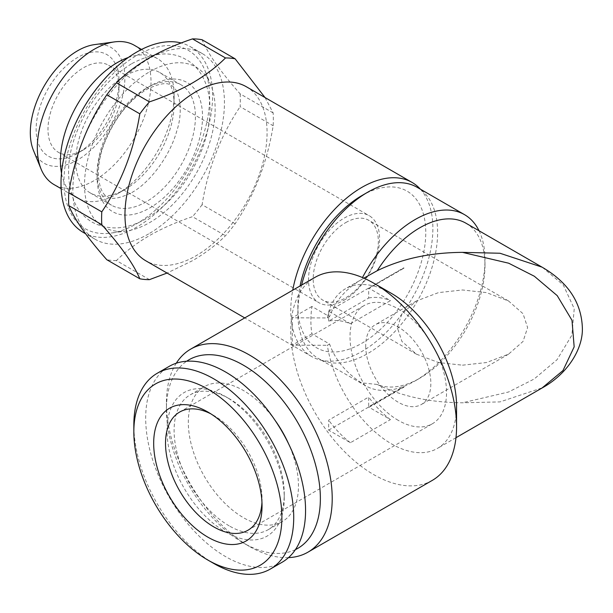 <?xml version="1.0" encoding="UTF-8"?>
<svg xmlns="http://www.w3.org/2000/svg" width="613" height="613" viewBox="0 0 613 613"><rect width="100%" height="100%" fill="white"/><g stroke="black" fill="none" stroke-linecap="round" stroke-linejoin="round"><path stroke-width="0.46" stroke-dasharray="3.06 2.3" d="M462.486 365.179L486.461 362.544L508.545 354.168L523.05 341.418L527.617 327.58L523.05 313.733L508.545 300.983L486.461 292.608L462.486 289.972L438.51 292.608L416.426 300.983L401.921 313.733L397.347 327.58L401.921 341.418L416.426 354.168L438.51 362.544L462.486 365.179M365.7 345.847A46.059 26.589 -120 0 0 385.807 392.197A46.059 26.589 -120 0 0 421.3 404.534A46.059 26.589 -120 0 0 430.839 383.454A46.059 26.589 -120 0 0 410.733 337.104A46.059 26.589 -120 0 0 375.24 324.76A46.059 26.589 -120 0 0 365.7 345.847M345.763 222.58A46.059 26.589 -60 0 1 368.796 220.305A46.059 26.589 -60 0 1 375.853 257.207A46.059 26.589 -60 0 1 345.763 297.795A46.059 26.589 -60 0 1 322.737 300.079A46.059 26.589 -60 0 1 315.672 263.169A46.059 26.589 -60 0 1 345.763 222.58M344.054 300.224A50.243 29.01 120 0 0 376.88 255.95A50.243 29.01 120 0 0 369.179 215.692A50.243 29.01 120 0 0 344.054 218.174A50.243 29.01 120 0 0 311.228 262.456A50.243 29.01 120 0 0 318.929 302.715A50.243 29.01 120 0 0 344.054 300.224M83.514 149.802L83.514 149.802A50.243 29.01 120 0 0 119.037 88.264A50.243 29.01 120 0 0 108.631 65.262A50.243 29.01 120 0 0 83.514 67.752A50.243 29.01 120 0 0 50.687 112.033A50.243 29.01 120 0 0 58.388 152.292A50.243 29.01 120 0 0 83.514 149.802L77.59 153.219A58.618 33.845 120 0 0 119.037 81.429A58.618 33.845 120 0 0 77.59 57.499A58.618 33.845 120 0 0 36.136 129.289A58.618 33.845 120 0 0 77.59 153.219L83.514 149.802M136.806 55.446A102.999 59.469 -60 0 1 204.842 70.257A102.999 59.469 -60 0 1 136.806 223.645A102.999 59.469 -60 0 1 110.815 233.116A102.999 59.469 -60 0 1 65.177 165.64A102.999 59.469 -60 0 1 136.806 55.446M149.833 71.652A92.364 53.331 -60 0 1 210.841 84.931A92.364 53.331 -60 0 1 149.833 222.488A92.364 53.331 -60 0 1 126.523 230.978A92.364 53.331 -60 0 1 85.605 170.468A92.364 53.331 -60 0 1 149.833 71.652M94.456 44.626A66.855 38.596 -60 0 1 124.079 88.425A66.855 38.596 -60 0 1 77.59 159.947A66.855 38.596 -60 0 1 33.424 150.331M134.362 45.308A80.395 46.412 -60 0 1 146.691 109.727A80.395 46.412 -60 0 1 94.172 180.574A80.395 46.412 -60 0 1 53.975 184.551M128.263 57.515A80.395 46.412 -60 0 1 157.457 58.641A80.395 46.412 -60 0 1 174.107 95.444A80.395 46.412 -60 0 1 117.267 193.907L124.96 189.463A69.507 40.129 -60 0 1 90.211 192.903A69.507 40.129 -60 0 1 79.552 137.205A69.507 40.129 -60 0 1 124.96 75.958A69.507 40.129 -60 0 1 159.717 72.518A69.507 40.129 -60 0 1 174.107 104.333A69.507 40.129 -60 0 1 124.96 189.463L117.259 193.907A80.395 46.412 -60 0 1 77.069 197.884A80.395 46.412 -60 0 1 61.492 173.165M146.277 201.769A69.507 40.129 -60 0 1 111.528 205.209A69.507 40.129 -60 0 1 97.13 173.395A69.507 40.129 -60 0 1 146.277 88.264L149.833 86.211A74.533 43.033 -60 0 1 202.535 116.639A74.533 43.033 -60 0 1 149.833 207.922A74.533 43.033 -60 0 1 97.13 177.494A74.533 43.033 -60 0 1 149.833 86.211L146.277 88.264A69.507 40.129 -60 0 1 181.034 84.824A69.507 40.129 -60 0 1 191.685 140.523A69.507 40.129 -60 0 1 146.277 201.769M420.365 189.156A100.494 58.02 -60 0 1 424.709 271.337A100.494 58.02 -60 0 1 361.816 351.51A100.494 58.02 -60 0 1 311.573 356.482A100.494 58.02 -60 0 1 292.723 290.21M246.265 86.709A100.494 58.02 -60 0 1 261.667 167.234A100.494 58.02 -60 0 1 196.014 255.782A100.494 58.02 -60 0 1 145.771 260.763M148.645 233.905A107.191 61.89 -60 0 1 95.053 239.216A107.191 61.89 -60 0 1 78.625 153.319A107.191 61.89 -60 0 1 148.645 58.863A107.191 61.89 -60 0 1 202.244 53.553A107.191 61.89 -60 0 1 218.672 139.45A107.191 61.89 -60 0 1 148.645 233.905M83.207 232.373A107.191 61.89 120 0 0 136.806 227.071A107.191 61.89 120 0 0 206.826 132.607A107.191 61.89 120 0 0 190.398 46.718A107.191 61.89 120 0 0 181.195 42.979M265.031 97.544L273.153 112.922A121.428 70.104 -60 0 1 273.153 125.742C267.299 162.154 254.625 194.827 235.124 223.768A121.428 70.104 -60 0 1 225.5 235.729C216.289 244.886 205.324 253.192 192.597 260.648L167.058 273.053M149.442 279.643L116.424 260.586C125.512 251.529 136.477 243.223 149.327 235.668C162.246 228.32 176.628 221.99 192.49 216.673L225.5 235.729M116.424 260.586A121.428 70.104 -60 0 1 106.808 259.728M210.91 413.875A68.25 39.401 60 0 1 213.784 415.438L207.861 412.02L213.784 415.438A68.25 39.401 60 0 1 262.042 499.028A68.25 39.401 60 0 1 261.958 502.3M213.784 563.47A113.053 65.269 60 0 1 133.841 425.008M282.149 562.228A113.053 65.269 60 0 1 225.622 556.635A113.053 65.269 60 0 1 151.771 457.007A113.053 65.269 60 0 1 169.104 366.421M229.178 525.862A77.882 44.964 60 0 1 178.299 457.237A77.882 44.964 60 0 1 190.237 394.826A77.882 44.964 60 0 1 229.178 398.688L225.622 396.634A82.908 47.868 60 0 1 225.63 396.634A82.908 47.868 60 0 1 284.248 498.17A82.908 47.868 60 0 1 225.622 532.015A82.908 47.868 60 0 1 167.004 430.479A82.908 47.868 60 0 1 225.622 396.634L229.178 398.688A77.882 44.964 60 0 1 284.248 494.07A77.882 44.964 60 0 1 268.119 529.724A77.882 44.964 60 0 1 229.178 525.862M275.13 420.434A77.882 44.964 -120 0 0 243.392 390.481A77.882 44.964 -120 0 0 204.451 386.627A77.882 44.964 -120 0 0 192.513 449.03A77.882 44.964 -120 0 0 243.392 517.656A77.882 44.964 -120 0 0 282.332 521.517A77.882 44.964 -120 0 0 288.394 443.398M465.911 223.186A92.119 53.185 -60 0 1 484.983 265.352A92.119 53.185 -60 0 1 419.851 378.175L415.116 380.911A98.816 57.055 -60 0 1 365.708 385.807A98.816 57.055 -60 0 1 361.409 382.849C345.724 372.543 335.112 359.601 329.572 344.031L311.902 333.832A98.816 57.055 120 0 1 311.902 306.477L329.572 316.683C335.119 301.267 345.74 288.907 361.409 279.605A98.816 57.055 -60 0 1 362.475 277.551M361.409 279.605L365.639 277.122M479.052 230.779A98.816 57.055 -60 0 1 484.983 259.889A98.816 57.055 -60 0 1 415.116 380.911L419.851 378.175A92.119 53.185 -60 0 1 377.217 384.443C401.837 396.45 430.257 402.565 462.486 402.787L499.986 401.906L542.497 387.745M361.816 195.616A90.44 52.22 -60 0 1 425.774 232.534A90.44 52.22 -60 0 1 361.816 343.303A90.44 52.22 -60 0 1 297.864 306.377A90.44 52.22 -60 0 1 300.056 285.98M417.147 187.302A98.816 57.055 -60 0 1 432.295 266.486A98.816 57.055 -60 0 1 367.739 353.563A98.816 57.055 -60 0 1 318.331 358.452A98.816 57.055 -60 0 1 297.864 313.22A98.816 57.055 -60 0 1 301.588 285.091M542.497 267.406L563.263 284.953L574.235 308.676L571.891 335.142L557.025 359.731L534.145 379.026L508.552 391.998L462.486 402.787M288.501 557.631A117.236 67.691 60 0 1 249.315 546.375A117.236 67.691 60 0 1 249.307 546.375A117.236 67.691 60 0 1 166.414 402.787A117.236 67.691 60 0 1 176.26 363.225M432.28 480.393A117.236 67.691 60 0 1 373.662 474.585A117.236 67.691 60 0 1 297.075 371.271A117.236 67.691 60 0 1 315.044 277.329M295.428 549.616A108.861 62.855 60 0 1 243.392 542.957L249.315 546.375L243.392 542.957A108.861 62.855 60 0 1 166.414 409.63A108.861 62.855 60 0 1 186.666 361.233M329.572 344.031L327.373 345.295A92.119 53.185 -120 0 0 391.423 443.812A92.119 53.185 -120 0 0 437.483 448.379A92.119 53.185 -120 0 0 456.562 406.204M377.217 384.443L361.409 382.849M398.274 420.372A68.25 39.401 60 0 1 353.686 360.229A68.25 39.401 60 0 1 364.145 305.542A68.25 39.401 60 0 1 398.274 308.921A68.25 39.401 60 0 1 442.854 369.064A68.25 39.401 60 0 1 432.395 423.759A68.25 39.401 60 0 1 398.274 420.372M391.423 293.389A92.119 53.185 -120 0 0 345.372 288.823A92.119 53.185 -120 0 0 327.373 317.948L292.278 317.81L292.278 345.165L327.373 345.295M329.572 316.683L327.373 317.948M311.902 333.832L292.278 345.165M311.902 306.477L292.278 317.81M273.153 112.922L240.143 93.858C220.772 72.012 208.091 53.982 202.106 39.753M240.143 93.858A121.428 70.104 -60 0 1 240.143 106.685L273.153 125.742M235.124 223.768L202.106 204.704C207.96 168.299 220.642 135.619 240.143 106.685M202.106 204.704A121.428 70.104 -60 0 1 192.49 216.673M403.27 268.364L368.666 288.34L368.666 298.041L328.66 321.135A73.69 42.55 60 0 1 350.429 323.741L390.435 300.638L369.072 288.309L404.09 268.088L403.683 267.85A83.743 48.35 120 0 0 403.27 268.364L404.09 268.088M328.66 321.135L328.66 311.166L350.429 323.741M328.66 311.166L403.683 267.85M368.666 298.041A73.69 42.55 60 0 1 390.435 300.638M368.666 288.34A83.743 48.35 60 0 1 369.072 288.309M404.09 387.064L369.072 407.277L390.435 419.614L350.429 442.709L328.66 430.142L328.66 420.166L368.666 397.071L368.666 406.771L403.27 386.795A83.743 48.35 120 0 0 403.683 386.826L403.27 386.795M350.429 442.709A73.69 42.55 60 0 1 328.66 420.166M328.66 430.142L403.683 386.826M390.435 419.614A73.69 42.55 60 0 1 368.666 397.071M369.072 407.277A83.743 48.35 60 0 1 368.666 406.771M131.841 63.599C153.648 52.205 171.778 50.902 186.229 59.683C199.93 66.986 210.742 85.176 209.983 111.758C209.546 123.642 207.025 135.856 202.413 148.392C190.314 179.571 171.763 202.895 146.745 218.374C127.374 229.607 109.244 230.909 92.356 222.281C85.069 217.99 79.406 211.945 75.368 204.152C66.058 182.804 66.327 159.28 76.165 133.573C88.264 102.394 106.823 79.069 131.841 63.599M131.841 192.551C150.101 182.513 169.97 155.947 176.812 130.876C183.77 110.371 179.119 88.502 171.318 85.506C167.326 82.081 159.135 83.383 146.745 89.414C128.401 100.685 114.194 118.838 104.141 143.871C92.969 173.433 100.532 194.765 107.26 196.466C111.259 199.892 119.451 198.581 131.841 192.551M508.545 354.168L421.3 404.534M508.545 300.983L368.796 220.305M108.631 65.262L369.179 215.692M119.037 88.264L119.037 81.429M210.841 84.931L204.842 70.257M77.069 197.884L61.154 188.704M111.528 205.209L90.211 192.903M97.13 173.395L97.13 177.494M311.573 356.482L244.756 317.909M95.053 239.216L85.559 233.737M262.042 499.028L262.042 505.863M190.237 394.826L204.451 386.627M484.983 265.352L484.983 259.889M297.864 306.377L297.864 313.22M365.708 385.807L318.331 358.452M455.98 437.697L437.483 448.379M179.655 412.059L364.145 305.542M247.905 530.268L432.395 423.759M363.869 278.149L345.372 288.823M166.414 409.63L166.414 402.787M268.119 529.724L282.332 521.517M284.248 494.07L284.248 498.17M202.244 53.553L190.398 46.718M181.034 84.824L159.717 72.518M174.107 104.333L174.107 95.444M157.457 58.641L141.549 49.461M126.523 230.978L110.815 233.116M58.388 152.292L318.929 302.715M416.426 354.168L322.737 300.079M416.426 300.983L375.24 324.76"/><path stroke-width="0.92" d="M61.154 188.704L53.975 184.551A80.395 46.412 -60 0 1 41.063 169.012L33.424 150.331A66.855 38.596 -60 0 1 77.59 50.772A66.855 38.596 -60 0 1 94.456 44.626L114.455 41.899A80.395 46.412 -60 0 1 134.362 45.308L141.549 49.461M41.063 169.012A80.395 46.412 -60 0 1 94.172 49.293A80.395 46.412 -60 0 1 114.455 41.899M61.492 173.165A80.395 46.412 -60 0 1 117.259 62.626A80.395 46.412 -60 0 1 128.263 57.515M292.723 290.21A100.494 58.02 -60 0 1 361.816 187.409A100.494 58.02 -60 0 1 412.066 182.429A100.494 58.02 -60 0 1 420.365 189.156M244.756 317.909L145.771 260.763A100.494 58.02 -60 0 1 130.37 180.237A100.494 58.02 -60 0 1 196.014 91.682A100.494 58.02 -60 0 1 246.265 86.709L412.066 182.429M181.195 42.979A107.191 61.89 120 0 0 136.806 52.028A107.191 61.89 120 0 0 66.779 146.484A107.191 61.89 120 0 0 83.207 232.373L85.559 233.737M149.442 101.865C165.135 96.624 179.525 90.287 192.597 82.87C205.324 75.414 216.289 67.116 225.5 57.951L192.49 38.895C176.628 44.213 162.246 50.55 149.327 57.89C136.477 65.445 125.512 73.752 116.424 82.809L149.442 101.865A121.428 70.104 -60 0 0 139.818 113.834L106.808 94.777C87.437 123.382 74.763 156.054 68.779 192.796L101.789 211.853C121.159 183.249 133.841 150.576 139.818 113.834M167.058 273.053L149.442 279.643A121.428 70.104 -60 0 1 139.818 278.785C133.963 264.747 121.29 246.71 101.789 224.68A121.428 70.104 -60 0 1 101.789 211.853M101.789 224.68L68.779 205.623C74.633 219.661 87.307 237.698 106.808 259.728L139.818 278.785M68.779 205.623A121.428 70.104 -60 0 1 68.779 192.796M106.808 94.777A121.428 70.104 -60 0 1 116.424 82.809M207.861 412.02L207.861 412.02A76.625 44.236 60 0 1 262.042 505.863A76.625 44.236 60 0 1 207.861 537.149A76.625 44.236 60 0 1 153.679 443.299A76.625 44.236 60 0 1 207.861 412.02M261.958 502.3A68.25 39.401 60 0 1 247.905 530.268A68.25 39.401 60 0 1 213.784 526.889A68.25 39.401 60 0 1 169.196 466.746A68.25 39.401 60 0 1 179.655 412.059A68.25 39.401 60 0 1 210.91 413.875M213.784 563.47L207.861 560.052A104.677 60.434 60 0 1 133.841 431.851A104.677 60.434 60 0 1 207.861 389.109A104.677 60.434 60 0 1 281.88 517.318A104.677 60.434 60 0 1 207.861 560.052L213.784 563.47A113.053 65.269 60 0 0 270.31 569.071L282.149 562.228A113.053 65.269 60 0 0 299.481 471.642A113.053 65.269 60 0 0 225.622 372.022A113.053 65.269 60 0 0 169.104 366.421L157.257 373.256A113.053 65.269 60 0 1 213.784 378.857A113.053 65.269 60 0 1 287.635 478.477A113.053 65.269 60 0 1 270.31 569.071M133.841 431.851L133.841 425.008A113.053 65.269 60 0 1 157.257 373.256M363.869 278.149L377.217 270.716A92.119 53.185 -60 0 1 419.851 227.752A92.119 53.185 -60 0 1 465.911 223.186L542.497 267.406M362.475 277.551A98.816 57.055 -60 0 1 415.116 219.546A98.816 57.055 -60 0 1 464.516 214.65A98.816 57.055 -60 0 1 479.052 230.779M300.056 285.98A90.44 52.22 -60 0 1 361.816 195.616L367.739 192.191A98.816 57.055 -60 0 1 417.147 187.302L464.516 214.65M301.588 285.091A98.816 57.055 -60 0 1 367.739 192.191L361.816 195.616M462.486 252.364L499.986 253.246L542.03 267.138C567.906 282.187 581.339 302.332 582.35 327.572C583.285 348.299 568.006 373.777 542.03 388.014L562.979 370.551L574.166 346.851L571.998 320.323L557.217 295.635L534.329 276.241L508.675 263.207L462.486 252.364C430.257 252.587 401.837 258.709 377.217 270.716M176.26 363.225A117.236 67.691 60 0 1 190.689 349.119A117.236 67.691 60 0 1 249.315 354.927A117.236 67.691 60 0 1 325.901 458.24A117.236 67.691 60 0 1 307.933 552.183A117.236 67.691 60 0 1 288.501 557.631M456.562 426.717L456.562 406.204A92.119 53.185 -120 0 0 391.431 293.389L373.662 283.129A117.236 67.691 60 0 1 456.562 426.717A117.236 67.691 60 0 1 432.28 480.393L307.933 552.183M186.666 361.233A108.861 62.855 60 0 1 243.392 365.179A108.861 62.855 60 0 1 315.128 463.244A108.861 62.855 60 0 1 295.428 549.616M391.431 293.389A92.119 53.185 -120 0 0 391.423 293.389L373.662 283.129A117.236 67.691 60 0 0 315.044 277.329L190.689 349.119M288.394 443.398A77.882 44.964 -120 0 0 275.13 420.434M192.49 38.895A121.428 70.104 -60 0 1 202.106 39.753L235.124 58.817L265.031 97.544M225.5 57.951A121.428 70.104 -60 0 1 235.124 58.817M542.038 388.014L455.98 437.697"/></g></svg>
